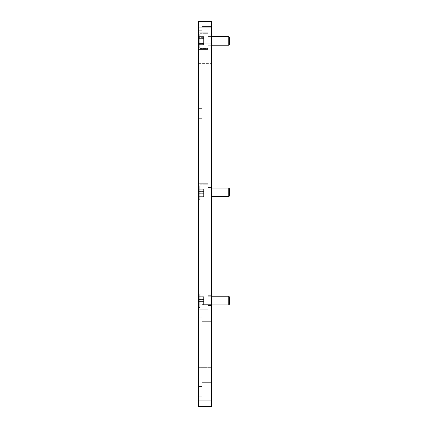 <?xml version="1.0" encoding="UTF-8"?>
<svg xmlns="http://www.w3.org/2000/svg" width="428" height="428" viewBox="0 0 428 428"><rect width="100%" height="100%" fill="white"/><g stroke="black" fill="none" stroke-linecap="round" stroke-linejoin="round"><path stroke-width="0.32" stroke-dasharray="2.14 1.6" d="M198.421 40.874L198.421 32.218L198.421 40.874M207.938 40.874L207.938 32.218L207.938 40.874M211.405 40.874L211.405 45.748L211.405 40.874M198.421 300.563L198.421 309.219L198.421 300.563M207.938 300.563L207.938 309.219L207.938 300.563M211.405 300.563L211.405 305.432L211.405 300.563M198.421 192.359L198.421 183.703L198.421 192.359M207.938 192.359L207.938 183.703L207.938 192.359M211.405 192.359L211.405 187.491L211.405 192.359M211.405 35.144L211.405 43.8L211.405 35.144M201.882 35.144L201.882 43.8L201.882 35.144M198.421 35.144L198.421 30.27L198.421 35.144M211.405 113.479L211.405 104.823L211.405 113.479M201.882 113.479L201.882 104.823L201.882 113.479M198.421 113.479L198.421 108.61L198.421 113.479M211.405 313.007L211.405 321.663L211.405 313.007M201.882 313.007L201.882 321.663L201.882 313.007M198.421 313.007L198.421 317.876L198.421 313.007M211.405 391.32L211.405 382.664L211.405 391.32M201.882 391.32L201.882 382.664L201.882 391.32M198.421 391.32L198.421 386.452L198.421 391.32M198.421 63.601L198.421 361.157L198.421 63.601L211.405 63.601L211.405 57.106L211.405 367.647L211.405 63.601L198.421 63.601M198.421 367.647L198.421 361.157L198.421 367.647L211.405 367.647L198.421 367.647M198.421 27.89L198.421 21.4L211.405 21.4L211.405 27.89L198.421 27.89L198.421 406.6L211.405 406.6L211.405 27.89M211.405 57.106L198.421 57.106L211.405 57.106M199.282 47.583L199.282 34.17L200.149 33.304L200.149 48.45L207.938 48.45L207.938 33.304L207.938 48.45L207.938 33.304L207.938 48.45L200.149 48.45L200.149 33.304L207.938 33.304L200.149 33.304L200.149 48.45L200.149 33.304L199.282 34.17L199.282 47.583L200.149 48.45L199.282 47.583L199.282 34.17L199.282 47.583M199.282 43.469L199.282 36.605L199.282 43.469L203.61 43.469L199.282 43.469L203.61 43.469L203.61 37.37L203.61 38.429L199.282 38.429L203.61 38.285L203.61 43.469L199.282 43.469M199.282 45.149L199.282 43.324L199.282 45.149L199.282 43.324L199.282 45.149L203.61 45.149L203.61 43.324L203.61 45.149L199.282 45.149M211.405 36.546L207.938 36.546L207.938 45.202L207.938 36.546L207.938 45.202L207.938 36.546L228.761 36.546L228.761 45.202L228.761 36.546L228.761 45.202L211.405 45.202M228.761 36.546L229.579 37.37L229.579 44.384L229.579 37.37L229.579 44.384L228.761 45.202M203.61 37.37L203.61 38.429L203.61 36.605L203.61 37.37L199.282 37.37L199.282 36.605L199.282 37.37L203.61 37.37M199.282 307.272L199.282 293.854L200.149 292.987L200.149 308.139L207.938 308.139L207.938 292.987L207.938 308.139L207.938 292.987L207.938 308.139L200.149 308.139L200.149 292.987L207.938 292.987L200.149 292.987L200.149 308.139L200.149 292.987L199.282 293.854L199.282 307.272L200.149 308.139L199.282 307.272L199.282 293.854L199.282 307.272M199.282 303.152L199.282 296.288L199.282 303.152L203.61 303.152L199.282 303.152L203.61 303.152L203.61 297.059L203.61 298.113L199.282 298.113L203.61 297.968L203.61 303.152L199.282 303.152M199.282 304.838L199.282 303.013L199.282 304.838L199.282 303.013L199.282 304.838L203.61 304.838L203.61 303.013L203.61 304.838L199.282 304.838M211.405 296.235L207.938 296.235L207.938 304.891L207.938 296.235L207.938 304.891L207.938 296.235L228.761 296.235L228.761 304.891L228.761 296.235L228.761 304.891L211.405 304.891M228.761 296.235L229.579 297.053L229.579 304.067L229.579 297.053L229.579 304.067L228.761 304.891M203.61 297.059L203.61 298.113L203.61 296.288L203.61 297.059L199.282 297.059L199.282 296.288L199.282 297.059L203.61 297.059M203.61 45.149L203.61 43.324L203.61 45.149M203.61 43.469L203.61 38.285L199.282 38.429L203.61 38.285L203.61 43.469M203.61 304.838L203.61 303.013L203.61 304.838M203.61 303.152L203.61 297.968L199.282 298.113L203.61 297.968L203.61 303.152M199.282 199.068L199.282 185.65L200.149 184.784L200.149 199.935L207.938 199.935L207.938 184.784L207.938 199.935L207.938 184.784L207.938 199.935L200.149 199.935L200.149 184.784L207.938 184.784L200.149 184.784L200.149 199.935L200.149 184.784L199.282 185.65L199.282 199.068L200.149 199.935L199.282 199.068L199.282 185.65L199.282 199.068M228.761 188.031L228.761 196.687L228.761 188.031L229.579 188.855L229.579 195.864L229.579 188.855L229.579 195.864L228.761 196.687L228.761 188.031L207.938 188.031L207.938 196.687L207.938 188.031L207.938 196.687L207.938 188.031L211.405 188.031M199.282 194.954L199.282 188.085L199.282 194.954L203.61 194.954L199.282 194.954L203.61 194.954L203.61 188.855L203.61 189.909L199.282 189.909L203.61 189.764L203.61 194.954L199.282 194.954M199.282 196.634L199.282 194.81L199.282 196.634L199.282 194.81L199.282 196.634L203.61 196.634L203.61 194.81L203.61 196.634L199.282 196.634M228.761 196.687L211.405 196.687M203.61 188.855L203.61 189.909L203.61 188.085L203.61 188.855L199.282 188.855L199.282 188.085L199.282 188.855L203.61 188.855M203.61 196.634L203.61 194.81L203.61 196.634M203.61 194.954L203.61 189.764L199.282 189.909L203.61 189.764L203.61 194.954M211.405 400.11L198.421 400.11M211.405 361.157L198.421 361.157L211.405 361.157M203.61 43.41L199.282 43.41L203.61 43.41M203.61 44.384L199.282 44.384L203.61 44.384M203.61 41.848L199.282 41.848L203.61 41.848M203.61 38.343L199.282 38.343L203.61 38.343M203.61 39.906L199.282 39.906L203.61 39.906M203.61 303.094L199.282 303.094L203.61 303.094M203.61 304.067L199.282 304.067L203.61 304.067M203.61 301.537L199.282 301.537L203.61 301.537M203.61 298.027L199.282 298.027L203.61 298.027M203.61 299.589L199.282 299.589L203.61 299.589M203.61 194.89L199.282 194.89L203.61 194.89M203.61 195.864L199.282 195.864L203.61 195.864M203.61 193.333L199.282 193.333L203.61 193.333M203.61 189.829L199.282 189.829L203.61 189.829M203.61 191.386L199.282 191.386L203.61 191.386M207.938 32.218L198.421 32.218L207.938 32.218M211.405 36.005L207.938 36.005L211.405 36.005M207.938 291.907L198.421 291.907L207.938 291.907M211.405 295.695L207.938 295.695L211.405 295.695M207.938 183.703L198.421 183.703L207.938 183.703M211.405 187.491L207.938 187.491L211.405 187.491M201.882 26.488L211.405 26.488L201.882 26.488M198.421 30.27L201.882 30.27L198.421 30.27M201.882 104.823L211.405 104.823L201.882 104.823M198.421 108.61L201.882 108.61L198.421 108.61M201.882 304.351L211.405 304.351L201.882 304.351M198.421 308.139L201.882 308.139L198.421 308.139M201.882 382.664L211.405 382.664L201.882 382.664M198.421 386.452L201.882 386.452L198.421 386.452M198.421 40.013L201.882 40.013L198.421 40.013M201.882 43.8L211.405 43.8L201.882 43.8M198.421 118.347L201.882 118.347L198.421 118.347M201.882 122.135L211.405 122.135L201.882 122.135M198.421 317.876L201.882 317.876L198.421 317.876M201.882 321.663L211.405 321.663L201.882 321.663M198.421 396.189L201.882 396.189L198.421 396.189M201.882 399.977L211.405 399.977L201.882 399.977M211.405 197.228L207.938 197.228L211.405 197.228M207.938 201.016L198.421 201.016L207.938 201.016M211.405 45.748L207.938 45.748L211.405 45.748M207.938 49.53L198.421 49.53L207.938 49.53M211.405 305.432L207.938 305.432L211.405 305.432M207.938 309.219L198.421 309.219L207.938 309.219M203.61 36.605L199.282 36.605L203.61 36.605M203.61 38.285L199.282 38.285L203.61 38.285M203.61 43.324L199.282 43.324L203.61 43.324M203.61 296.288L199.282 296.288L203.61 296.288M203.61 297.968L199.282 297.968L203.61 297.968M203.61 303.013L199.282 303.013L203.61 303.013M203.61 188.085L199.282 188.085L203.61 188.085M203.61 189.764L199.282 189.764L203.61 189.764M203.61 194.81L199.282 194.81L203.61 194.81"/><path stroke-width="0.64" d="M211.405 400.11L211.405 21.4L198.421 21.4L198.421 406.6L211.405 406.6L211.405 400.11L198.421 400.11M228.761 36.546L229.579 37.37L229.579 44.384L228.761 45.202L228.761 36.546L211.405 36.546M228.761 45.202L211.405 45.202M228.761 296.235L229.579 297.053L229.579 304.067L228.761 304.891L228.761 296.235L211.405 296.235M228.761 304.891L211.405 304.891M228.761 188.031L229.579 188.855L229.579 195.864L228.761 196.687L228.761 188.031L211.405 188.031M228.761 196.687L211.405 196.687M211.405 27.89L198.421 27.89"/></g></svg>
